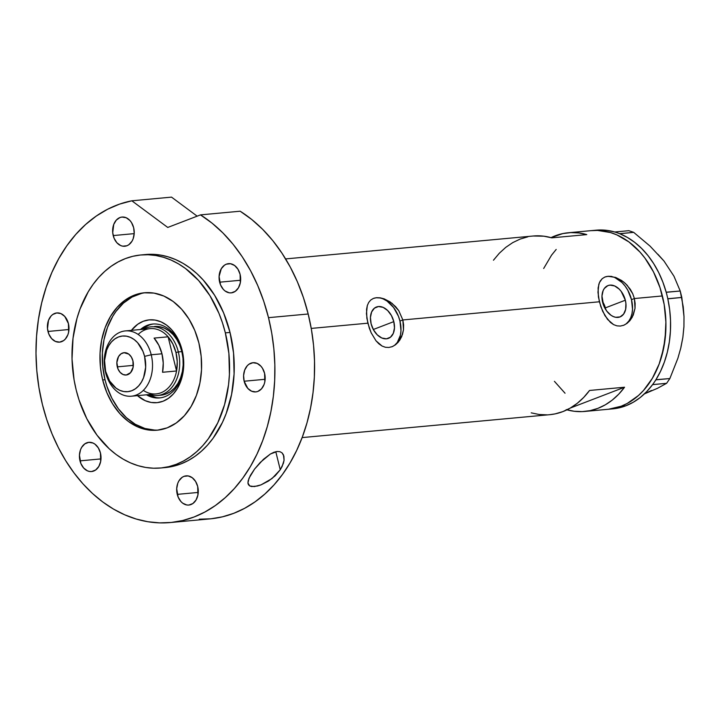 <?xml version="1.0" encoding="UTF-8"?>
<svg xmlns="http://www.w3.org/2000/svg" width="720" height="720" viewBox="0 0 720 720"><rect width="100%" height="100%" fill="white"/><g stroke="black" fill="none" stroke-linecap="round" stroke-linejoin="round"><path stroke-width="1.08" d="M393.813 321.624L373.311 329.49L393.813 321.624L394.47 327.888L393.309 333.351L390.492 337.185L386.451 338.823L381.798 337.995L377.253 334.836L373.491 329.823L371.097 323.73A16.785 11.169 -111 0 1 376.443 307.008A16.785 11.169 -111 0 1 393.813 321.624A16.785 11.169 -111 0 1 388.467 338.346A16.785 11.169 -111 0 1 371.097 323.73L370.44 317.466L371.601 312.003L374.418 308.169L378.459 306.531L383.112 307.359L387.657 310.518L391.419 315.531L393.813 321.624M603.261 302.724L604.512 305.226L603.261 302.724M605.376 307.872L604.512 305.226L605.718 309.573L605.376 307.872L625.347 300.213L605.376 307.872M602.631 302.31A16.785 11.169 -111 0 1 607.977 285.588A16.785 11.169 -111 0 1 625.347 300.213L625.905 303.381L625.653 309.357L623.619 314.1L620.118 316.89L615.69 317.304L613.332 316.575L611.001 315.27L606.762 311.103L603.63 305.442L601.965 296.055L603.135 290.592L604.359 288.423L607.851 285.633L609.993 285.12L614.646 285.948L619.191 289.107L621.207 291.42L625.347 300.213A16.785 11.169 -111 0 1 620.001 316.935A16.785 11.169 -111 0 1 602.631 302.31M615.654 277.425L623.583 281.925L627.183 285.273L632.736 293.733L634.383 298.539L662.391 295.947L664.182 304.515L665.892 322.02L665.064 339.444L661.734 356.121L659.169 363.978L652.347 378.342L643.509 390.465L638.433 395.532L627.228 403.452L621.198 406.215A89.721 65.844 84.7 0 1 608.112 409.284A89.721 65.844 -95.3 0 0 662.391 295.947L634.383 298.539L635.022 308.358L632.295 317.106L629.91 320.634L627.021 323.379L623.79 325.224L620.37 326.061L616.932 325.854L613.584 324.621L610.434 322.434L604.944 315.657L600.813 306.657L598.401 296.901L598.095 287.964L599.436 282.555L602.208 278.667L604.863 277.047L608.058 276.291L615.654 277.425L621.648 280.503L625.437 283.518L630.297 289.26L632.736 293.733L634.383 298.539L631.494 299.646A25.884 17.217 69 0 0 604.881 277.038M623.412 325.368A25.884 17.217 69 0 0 631.494 299.646L634.383 298.539L635.148 303.498L635.022 308.358L633.258 315.099L629.91 320.634L627.021 323.379L623.79 325.224L620.37 326.061L616.932 325.854L613.584 324.621L607.545 319.41L602.694 311.364L599.373 301.779L402.849 319.95L403.488 329.769L402.498 334.386L398.376 342.045L395.487 344.799L392.256 346.635L388.836 347.472L385.398 347.274L382.05 346.032L378.9 343.845L376.011 340.821L371.16 332.775L369.279 328.068L366.867 318.312L366.561 309.384L367.299 305.613L368.667 302.49L370.674 300.078L373.329 298.458L376.524 297.702L380.187 297.828L384.12 298.836L390.114 301.914L395.649 306.684L398.763 310.671L402.849 319.95L599.373 301.779L597.96 292.23L598.833 284.202L600.201 281.07L602.208 278.667L604.719 277.101M384.12 298.836L392.058 303.336L398.763 310.671L402.849 319.95L399.96 321.057A25.884 17.217 69 0 0 373.347 298.449M391.878 346.779A25.884 17.217 69 0 0 399.96 321.057L402.849 319.95L403.614 324.909L403.488 329.769L401.724 336.519L399.636 340.38L395.487 344.799L392.256 346.635L388.836 347.472L385.398 347.274L382.05 346.032L376.011 340.821L371.16 332.775L367.839 323.19L311.238 328.419L367.839 323.19L366.426 313.641L367.299 305.613L368.667 302.49L370.674 300.078L373.185 298.512M302.13 437.589L549.756 414.684A89.721 65.844 -95.3 0 0 589.545 390.465L624.555 387.225A89.721 65.844 84.7 0 1 584.766 411.444A89.721 65.844 84.7 0 1 566.964 409.824M662.391 295.947A89.721 65.844 -95.3 0 0 591.588 230.607A89.721 65.844 84.7 0 1 664.236 304.839A89.721 65.844 84.7 0 1 621.198 406.215L608.589 409.239L621.198 406.215L625.86 405.783L621.198 406.215L627.228 403.452L638.433 395.532L643.509 390.465L652.347 378.342L659.169 363.978L663.705 347.922L665.793 330.786L665.892 322.02L664.182 304.515L659.997 287.604L662.391 295.947M604.863 277.047L608.058 276.291L611.721 276.417M373.329 298.458L376.524 297.702L380.187 297.828M533.124 236.016L543.798 236.187L551.772 237.843L586.782 234.603L578.808 232.947L570.807 232.605L562.878 233.568L551.043 237.627A89.721 65.844 84.7 0 1 568.242 232.767A89.721 65.844 84.7 0 1 586.782 234.603L551.772 237.843A89.721 65.844 -95.3 0 0 533.232 236.007L285.606 258.912M565.047 393.228L554.418 381.33L565.047 393.228M543.672 268.488L551.538 255.186L556.191 249.435L551.538 255.186L543.672 268.488M591.111 230.661L597.573 230.427L610.497 232.551L616.842 234.882L628.974 241.974L639.99 252.063L644.94 258.111L653.499 271.935L659.997 287.604L653.499 271.935L644.94 258.111L639.99 252.063L628.974 241.974L616.842 234.882L610.497 232.551L597.573 230.427L591.111 230.661M527.868 236.808L520.146 239.076L512.739 242.613L505.755 247.365L499.293 253.269L493.452 260.226M531.216 412.848L539.19 414.504L547.2 414.855M549.657 414.693L555.12 413.883L562.842 411.615L570.258 408.078L577.242 403.326L583.704 397.422L589.545 390.465L624.555 387.225L570.294 408.051L624.555 387.225L618.714 394.182L612.252 400.086L605.268 404.838L597.852 408.375L590.13 410.643L582.21 411.615L574.2 411.273L566.226 409.617M392.256 346.635L391.725 346.842M394.848 345.051L397.305 342.468L400.428 335.16L400.986 330.705L399.96 321.057L398.421 316.233L393.588 307.503L387.063 301.086L383.463 299.07M379.827 297.954L376.299 297.792M623.79 325.224L623.259 325.422M626.373 323.631L628.83 321.057L630.72 317.718L631.962 313.74L632.52 309.294L631.494 299.646L627.804 290.241L625.122 286.092L622.008 282.519L614.997 277.65M611.361 276.543L607.833 276.381M584.766 411.444L612.774 408.852A89.721 65.844 -95.3 0 0 625.86 405.783L633.276 402.246L640.26 397.494L646.722 391.599L652.563 384.642A89.721 65.844 -95.3 0 0 653.751 382.995L652.563 384.642L666.612 383.31L657.45 388.323L644.409 393.885L657.45 388.323L666.612 383.31L652.653 384.606L654.795 381.447A89.721 65.844 -95.3 0 0 655.911 379.719L654.795 381.447A89.721 65.844 -95.3 0 0 655.911 379.719L660.555 371.259L664.38 362.034L667.332 352.188L669.348 341.865L670.419 331.209L670.527 320.382L669.654 309.546L667.827 298.854A89.721 65.844 -95.3 0 0 667.305 296.559L667.827 298.854L681.813 297.441L684 316.62L683.928 326.781L682.875 337.347L680.841 347.832L677.889 358.263L669.861 378.549L655.911 379.719A89.721 65.844 -95.3 0 0 667.827 298.854A89.721 65.844 -95.3 0 0 667.305 296.559L666.792 294.48A89.721 65.844 -95.3 0 0 666.189 292.212L666.792 294.48A89.721 65.844 -95.3 0 0 666.189 292.212L662.859 282.096L658.683 272.529L653.706 263.655L648 255.6L641.664 248.481L634.779 242.406L627.444 237.465L619.785 233.73A89.721 65.844 -95.3 0 0 618.075 233.082L619.785 233.73L633.681 232.353L650.034 246.096L663.993 261.027L673.965 276.21L680.22 291.006L666.189 292.212A89.721 65.844 -95.3 0 0 619.785 233.73A89.721 65.844 -95.3 0 0 618.075 233.082L616.518 232.542A89.721 65.844 -95.3 0 0 614.79 232.011L606.825 230.355L596.142 230.193M657.918 254.277L663.993 261.027L650.034 246.096L633.681 232.353L628.848 230.688L633.681 232.353L619.713 233.649L614.88 231.975L628.848 230.688L614.88 231.975L616.518 232.542A89.721 65.844 -95.3 0 0 614.79 232.011A89.721 65.844 -95.3 0 0 596.25 230.175L568.242 232.767M612.675 408.861L618.138 408.051L625.86 405.783A89.721 65.844 -95.3 0 0 652.563 384.642A89.721 65.844 -95.3 0 0 653.751 382.995L655.893 379.836L669.861 378.549L666.612 383.31L669.861 378.549L677.889 358.263L680.841 347.832L682.875 337.347L680.913 347.184M663.993 261.027L673.965 276.21L680.22 291.006L683.244 306.864L684 316.62L683.928 326.781L682.875 337.347L683.865 327.159M651.465 390.465L644.409 393.885M681.813 297.441L667.845 298.737L666.252 292.302L680.22 291.006L681.813 297.441M182.007 351.063A37.098 27.225 -95.3 0 0 140.445 329.517A37.098 27.225 84.7 0 1 152.739 324.045A37.098 27.225 84.7 0 1 182.007 351.063A37.098 27.225 84.7 0 1 159.57 397.926A37.098 27.225 84.7 0 1 146.484 394.803A37.098 27.225 -95.3 0 0 175.158 389.025A37.098 27.225 -95.3 0 0 182.007 351.063L182.106 350.145L182.007 351.063M131.409 330.354A41.58 30.519 84.7 0 1 182.106 350.145L183.474 358.155L183.681 366.291L182.718 374.229L180.612 381.672L177.453 388.332L173.349 393.948L168.48 398.304L163.017 401.247L157.167 402.651L151.164 402.462L145.242 400.689L137.448 395.64A41.58 30.519 84.7 0 0 172.404 394.956A41.58 30.519 84.7 0 0 182.106 350.145L179.613 342.558L176.112 335.691L171.72 329.805L166.617 325.125L160.992 321.84L155.07 320.067L149.067 319.878L143.226 321.282L137.763 324.225L131.409 330.354M154.611 326.475A34.506 25.326 84.7 0 1 181.845 351.603L182.979 358.254L183.15 365.004L182.349 371.592L180.603 377.766L177.975 383.292L174.582 387.954L170.532 391.572L165.996 394.011L161.145 395.172M153.558 323.991A37.098 27.225 -95.3 0 0 142.083 329.364M158.31 430.074A69.012 50.652 84.7 0 1 105.012 379.728A69.012 50.652 84.7 0 1 145.602 292.671M141.489 293.418L132.057 297.036L123.435 303.12L115.956 311.445L112.734 316.35L107.487 327.393L103.995 339.75L102.393 352.926L102.735 366.426L105.012 379.728L106.857 386.145L111.852 398.196L118.431 408.834L126.351 417.636L135.297 424.278L144.927 428.49L154.872 430.128M156.051 397.584L148.122 394.65A37.098 27.225 -95.3 0 0 160.389 397.827M148.959 325.161L144.081 327.789M154.422 326.493L159.408 326.646L164.322 328.113L168.993 330.84L173.223 334.728L176.868 339.606L179.775 345.303L181.845 351.603A34.506 25.326 84.7 0 1 160.965 395.19A34.506 25.326 84.7 0 1 159.21 395.271M151.227 354.78L144.594 356.373A27.954 20.511 84.7 0 1 131.76 390.735A27.954 20.511 84.7 0 1 105.624 371.331L105.525 372.321A32.778 24.057 -95.3 0 0 136.179 395.073A32.778 24.057 -95.3 0 0 151.227 354.78A32.778 24.057 84.7 0 1 131.4 396.198A32.778 24.057 84.7 0 1 105.525 372.321A32.778 24.057 84.7 0 1 125.361 330.912A32.778 24.057 84.7 0 1 151.227 354.78L161.964 353.79L151.227 354.78A32.778 24.057 -95.3 0 0 120.582 332.028A32.778 24.057 -95.3 0 0 105.525 372.321L105.624 371.331L109.656 381.051L116.037 388.143L119.817 390.357L123.804 391.545L127.836 391.671L131.76 390.735L135.432 388.755L138.708 385.821L141.462 382.05L143.595 377.568L145.656 367.227L144.594 356.373L142.92 351.279L137.619 342.702L134.181 339.561L130.41 337.356L126.423 336.168L122.391 336.033L118.458 336.978L114.786 338.958L111.51 341.883L108.756 345.663L106.632 350.136L104.562 360.477L105.624 371.331A27.954 20.511 84.7 0 1 118.458 336.978A27.954 20.511 84.7 0 1 144.594 356.373L151.227 354.78M117.297 366.858A11.214 8.235 84.7 0 1 124.074 352.692A11.214 8.235 84.7 0 1 132.93 360.855L133.092 367.353L130.572 372.672L126.207 375.021L122.985 374.49L120.096 372.339L117.963 368.901L116.865 362.502L118.548 356.553L120.969 353.862L124.02 352.692L128.754 354.105L131.31 356.958L132.93 360.855A11.214 8.235 84.7 0 1 126.144 375.021A11.214 8.235 84.7 0 1 117.297 366.858L133.344 365.373L117.297 366.858M131.4 396.198L156.141 393.912A32.778 24.057 -95.3 0 0 176.553 370.98L162.549 372.276A32.778 24.057 -95.3 0 0 161.964 353.79A32.778 24.057 -95.3 0 0 154.089 338.103L168.093 336.807L176.553 370.98L162.549 372.276L163.242 363.051L161.964 353.79L158.832 345.24L154.089 338.103L168.093 336.807A32.778 24.057 84.7 0 1 175.968 352.494A32.778 24.057 84.7 0 1 176.553 370.98A32.778 24.057 84.7 0 1 143.334 390.366M138.168 334.458A32.778 24.057 84.7 0 1 168.093 336.807L176.553 370.98L177.246 361.755L175.968 352.494L178.344 351.927A34.506 25.326 -95.3 0 0 143.397 329.238A34.506 25.326 84.7 0 1 151.11 326.799A34.506 25.326 84.7 0 1 178.344 351.927L181.845 351.603L178.344 351.927A34.506 25.326 84.7 0 1 157.464 395.514A34.506 25.326 84.7 0 1 149.427 394.524A34.506 25.326 -95.3 0 0 178.344 351.927L175.968 352.494L172.836 343.944L168.093 336.807A32.778 24.057 -95.3 0 0 150.102 328.626L125.361 330.912M250.389 475.407L254.592 469.053L260.262 462.42L270.396 454.005L277.173 451.467L279.954 451.692L282.069 452.88L283.446 454.833L284.076 460.197L282.123 466.515L280.26 469.764L275.175 475.803L268.47 481.059L261.063 484.857L254.34 486.585L249.714 485.937L247.95 483.003L248.994 478.26L254.592 469.053L263.466 459.288L270.396 454.005L273.897 452.277L277.173 451.467L279.954 451.692L282.069 452.88L283.887 456.129L284.076 460.197L283.41 463.284L280.26 469.764L271.971 478.575L261.063 484.857L257.517 486.009L251.694 486.558L249.714 485.937L248.463 484.731L247.95 483.003L248.157 480.816L250.389 475.407M248.058 483.732L247.95 483.003M275.787 451.692L280.26 469.764L275.787 451.692M102.681 379.944L105.012 379.728L102.681 379.944L101.295 373.347L100.395 366.642L100.053 353.142L101.664 339.966L105.156 327.609L110.403 316.566L117.207 307.242L125.289 299.997L134.361 295.119L144.063 292.797L154.026 293.103L163.854 296.046L173.187 301.5L181.665 309.258L188.946 319.032L194.769 330.426L198.891 343.017A69.012 50.652 84.7 0 1 157.14 430.2A69.012 50.652 84.7 0 1 102.681 379.944A69.012 50.652 84.7 0 1 144.432 292.761A69.012 50.652 84.7 0 1 198.891 343.017L201.177 356.319L201.519 369.819L199.908 382.995L196.416 395.352L191.169 406.395L184.365 415.719L176.274 422.964L167.211 427.842L157.509 430.164L147.546 429.858L137.709 426.915L128.376 421.461L119.907 413.703L112.626 403.929L106.803 392.535L102.681 379.944M145.035 254.583L152.739 254.313L160.47 255.069L168.156 256.851L175.716 259.623L183.078 263.385L190.179 268.083L196.947 273.672L203.31 280.107L214.605 295.245L223.623 312.912L230.022 332.433A106.974 78.507 -95.3 0 0 145.602 254.529L140.931 254.961A106.974 78.507 84.7 0 1 225.351 332.865L230.022 332.433L233.55 353.043L234.081 373.968L231.597 394.398L226.179 413.541L222.435 422.406L213.057 438.273L207.504 445.122L201.456 451.17L194.967 456.345L188.091 460.602L180.909 463.905L173.475 466.218L165.87 467.514M162.963 467.739A106.974 78.507 -95.3 0 0 165.303 467.568A106.974 78.507 -95.3 0 0 230.022 332.433L225.351 332.865A106.974 78.507 84.7 0 1 160.641 468A106.974 78.507 84.7 0 1 76.221 390.096A106.974 78.507 84.7 0 1 140.931 254.961M240.165 211.212L200.493 214.884A162.189 119.025 84.7 0 1 268.506 317.664L308.187 313.992A162.189 119.025 -95.3 0 0 240.165 211.212L200.493 214.884L167.751 227.448L131.841 200.799L171.522 197.127L197.163 216.162L171.522 197.127L131.841 200.799L119.547 204.12L107.667 209.214L96.318 216.027L85.635 224.478L75.744 234.459L66.753 245.88L58.77 258.597L51.867 272.475L46.143 287.352L41.643 303.057L38.439 319.419L36.549 336.249L36 353.358L36.801 370.557L38.943 387.648L42.399 404.442A162.189 119.025 84.7 0 1 131.841 200.799L167.751 227.448L200.493 214.884L212.04 223.137L222.939 232.974L233.073 244.269L242.325 256.896L250.578 270.711L257.742 285.561L263.745 301.266L268.506 317.664A162.189 119.025 84.7 0 1 170.388 522.549A162.189 119.025 84.7 0 1 42.399 404.442L46.728 419.517L52.101 434.025L58.473 447.84L65.772 460.809L73.944 472.824L82.89 483.768L92.547 493.515L102.798 502.002L113.562 509.121L124.731 514.818L136.197 519.03L147.843 521.73L159.57 522.873L171.252 522.459L182.781 520.497L194.049 516.996L204.939 511.992L215.361 505.53L225.198 497.682L234.369 488.52L242.784 478.125L250.353 466.605L257.004 454.068L262.683 440.64L267.327 426.438L270.891 411.606L273.348 396.297L274.671 380.637L274.842 364.797L273.861 348.921L271.746 333.153L268.506 317.664L308.187 313.992L303.417 297.594L297.423 281.889L290.25 267.039L281.997 253.224L272.754 240.597L262.62 229.302L251.712 219.474L240.165 211.212M170.388 522.549L210.069 518.877A162.189 119.025 -95.3 0 0 308.187 313.992L311.427 329.481L313.542 345.249L314.523 361.125L314.352 376.974L313.029 392.625L310.572 407.943L307.008 422.766L302.364 436.968L296.685 450.396L290.025 462.933L282.456 474.453L274.05 484.848L264.879 494.01L255.042 501.858L244.62 508.32L233.721 513.324L222.453 516.825L210.924 518.796L199.242 519.201M133.65 227.727A14.67 10.764 84.7 0 1 124.776 246.249A14.67 10.764 84.7 0 1 113.211 235.575L134.199 233.631L113.211 235.575A14.67 10.764 84.7 0 1 122.076 217.044A14.67 10.764 84.7 0 1 133.65 227.727L134.208 233.424L133.128 238.842L132.012 241.191L128.844 244.71L126.918 245.754L122.742 246.177L120.654 245.556L116.865 242.748L114.084 238.248L112.725 232.749L113.733 224.451L116.289 220.122L119.943 217.548L122.004 217.053L126.207 217.746L129.987 220.554L131.535 222.624L133.65 227.727M240.093 274.347A14.67 10.764 84.7 0 1 231.219 292.869A14.67 10.764 84.7 0 1 219.645 282.186L240.633 280.251L219.645 282.186A14.67 10.764 84.7 0 1 228.519 263.664A14.67 10.764 84.7 0 1 240.093 274.347L240.309 282.834L238.446 287.811L235.287 291.33L231.3 292.86L229.176 292.797L225.108 291.015L223.308 289.359L220.518 284.868L219.087 276.498L221.283 268.722L224.451 265.203L226.377 264.168L230.553 263.736L234.63 265.518L237.978 269.244L240.093 274.347M264.6 373.383A14.67 10.764 84.7 0 1 255.726 391.905A14.67 10.764 84.7 0 1 244.152 381.231L265.149 379.287L244.152 381.231A14.67 10.764 84.7 0 1 253.026 362.7A14.67 10.764 84.7 0 1 264.6 373.383L264.816 381.879L264.078 384.498L261.513 388.836L257.868 391.41L255.807 391.905L251.604 391.212L247.815 388.404L244.152 381.231L243.594 375.534L244.683 370.107L247.239 365.778L248.958 364.239L252.945 362.709L257.157 363.402L260.937 366.21L262.485 368.28L264.6 373.383M197.703 486.522A14.67 10.764 84.7 0 1 188.829 505.053A14.67 10.764 84.7 0 1 177.255 494.37L198.243 492.435L177.255 494.37A14.67 10.764 84.7 0 1 186.129 475.848A14.67 10.764 84.7 0 1 197.703 486.522L197.919 495.018L196.056 499.995L192.897 503.514L188.901 505.044L186.786 504.981L182.718 503.199L180.918 501.543L178.128 497.052L176.697 488.682L177.777 483.255L178.893 480.906L182.061 477.387L183.987 476.352L188.163 475.92L192.24 477.702L195.588 481.428L197.703 486.522M100.449 453.006A14.67 10.764 84.7 0 1 91.575 471.537A14.67 10.764 84.7 0 1 80.001 460.854L100.989 458.91L80.001 460.854A14.67 10.764 84.7 0 1 88.875 442.323A14.67 10.764 84.7 0 1 100.449 453.006L100.665 461.502L98.802 466.479L95.643 469.998L91.647 471.528L89.532 471.456L87.444 470.835L83.664 468.027L80.874 463.527L79.443 455.157L80.523 449.73L81.639 447.381L84.807 443.862L88.794 442.332L92.997 443.025L94.986 444.186L98.334 447.912L100.449 453.006M68.418 323.604A14.67 10.764 84.7 0 1 59.553 342.135A14.67 10.764 84.7 0 1 47.979 331.452L68.967 329.508L47.979 331.452A14.67 10.764 84.7 0 1 56.853 312.93A14.67 10.764 84.7 0 1 68.418 323.604L68.634 332.1L67.896 334.728L65.331 339.057L63.612 340.596L59.625 342.126L55.422 341.433L51.642 338.625L48.852 334.125L47.493 328.626L48.501 320.328L51.066 315.999L52.785 314.46L56.772 312.93L60.975 313.623L64.764 316.431L68.418 323.604M76.221 390.096L79.074 400.041L86.814 418.725L97.02 435.204L109.296 448.857L116.055 454.446L123.156 459.144L130.518 462.906L138.087 465.687L145.764 467.46L153.495 468.216L161.199 467.946L168.804 466.65L176.238 464.337L183.429 461.034L190.296 456.777L196.785 451.602L202.842 445.554L208.386 438.705L217.764 422.838L224.577 404.613L228.546 384.732L229.419 374.4L228.888 353.475L225.351 332.865L222.498 322.92L218.952 313.344L209.934 295.677L198.648 280.539L185.517 268.515L178.416 263.817L171.045 260.055L163.485 257.274L155.808 255.501L148.068 254.745L140.364 255.015L132.759 256.311L125.334 258.624L118.143 261.927L111.276 266.184L104.778 271.359L98.73 277.407L93.186 284.256L88.191 291.861L80.055 308.988L76.995 318.348L73.026 338.238L72.036 359.01L74.079 379.881L76.221 390.096M160.983 395.19L157.464 395.514M165.303 467.568L160.641 468"/></g></svg>
